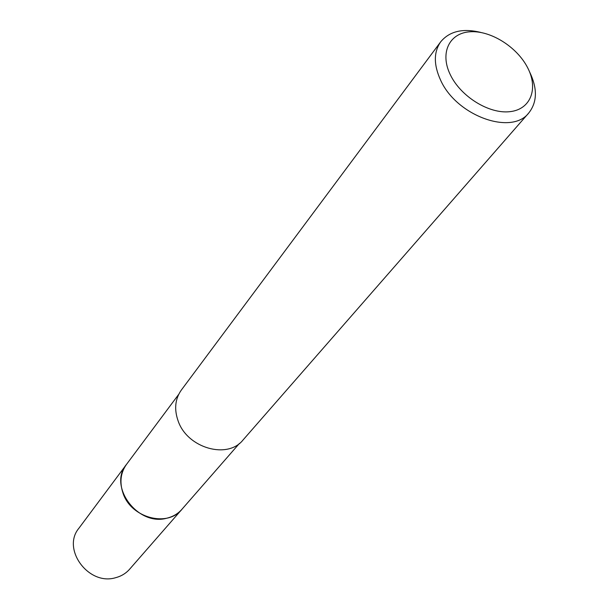 <?xml version="1.0" encoding="UTF-8"?>
<svg xmlns="http://www.w3.org/2000/svg" width="609" height="609" viewBox="0 0 609 609"><rect width="100%" height="100%" fill="white"/><g stroke="black" fill="none" stroke-linecap="round" stroke-linejoin="round"><path stroke-width="0.91" d="M182.472 508.667L181.946 509.284C167.467 527.714 130.851 517.886 122.972 493.008C119.425 482.298 120.582 472.79 126.444 464.469L126.923 463.83M182.312 508.842C168.099 527.797 130.912 518.16 122.965 493.016M529.495 71.733L529.609 71.953C537.564 88.45 537.298 102.099 528.81 112.924C511.613 135.777 456.4 115.801 440.581 80.106C433.585 64.76 433.623 51.993 440.71 41.8C449.549 31.173 462.916 28.052 480.828 32.444M528.81 112.924L243.09 439.926C227.69 459.65 187.298 448.178 178.132 420.956C174.022 409.248 175.088 398.948 181.33 390.072L440.71 41.8M527.721 67.888C538.6 88.83 530.645 109.551 509.809 111.675C489.141 114.127 460.807 96.641 450.363 74.831C439.607 53.052 449.221 33.084 469.912 31.79C490.458 30.184 517.14 46.908 527.721 67.888M126.428 464.469C107.831 486.439 138.015 526.701 167.049 518.137C173.078 516.645 178.041 513.699 181.946 509.284L129.618 569.209C125.934 573.381 121.282 576.205 115.68 577.682C88.67 586.094 61.364 549.074 78.888 528.262L178.688 394.388M181.946 509.269L239.428 443.421"/></g></svg>
